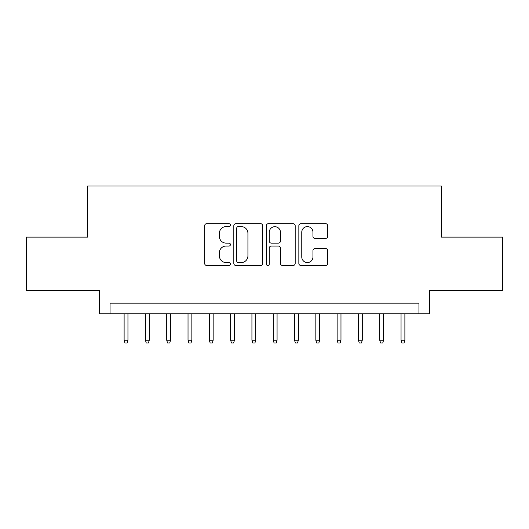 <?xml version="1.0" encoding="UTF-8"?>
<svg xmlns="http://www.w3.org/2000/svg" width="529" height="529" viewBox="0 0 529 529"><rect width="100%" height="100%" fill="white"/><g stroke="black" fill="none" stroke-linecap="round" stroke-linejoin="round"><path stroke-width="0.79" d="M230.419 225.136A1.461 1.461 0 0 0 228.951 223.674L206.74 223.674A2.09 2.09 0 0 0 204.65 225.764L204.65 263.402A2.09 2.09 0 0 0 206.74 265.492L228.951 265.492A1.461 1.461 0 0 0 230.419 264.031A1.461 1.461 0 0 0 228.951 262.563L226.081 262.563A6.692 6.692 0 0 1 219.39 255.871L219.39 252.736A6.692 6.692 0 0 1 226.081 246.045L228.951 246.045A1.461 1.461 0 0 0 230.419 244.583A1.461 1.461 0 0 0 228.951 243.122L226.081 243.122A6.692 6.692 0 0 1 219.39 236.43L219.39 233.289A6.692 6.692 0 0 1 226.081 226.604L228.951 226.604A1.461 1.461 0 0 0 230.419 225.136M325.606 238.414A2.09 2.09 0 0 0 327.696 236.324L327.696 225.764A2.09 2.09 0 0 0 325.606 223.674L300.935 223.674A2.09 2.09 0 0 0 298.845 225.764L298.845 263.402A2.09 2.09 0 0 0 300.935 265.492L325.606 265.492A2.09 2.09 0 0 0 327.696 263.402L327.696 250.647A2.09 2.09 0 0 0 325.606 248.557L315.046 248.557A2.09 2.09 0 0 0 312.956 250.647L312.956 256.968A5.594 5.594 0 0 1 307.362 262.563A5.594 5.594 0 0 1 301.768 256.968L301.768 232.191A5.594 5.594 0 0 1 307.362 226.604A5.594 5.594 0 0 1 312.956 232.191L312.956 236.324A2.09 2.09 0 0 0 315.046 238.414L325.606 238.414M418.942 313.816L429.588 313.816L429.588 290.381L502.55 290.381L502.55 237.124L441.305 237.124L441.305 186.003L87.695 186.003L87.695 237.124L26.45 237.124L26.45 290.381L99.412 290.381L99.412 313.816L418.942 313.816L418.942 303.163L110.058 303.163L110.058 313.816M262.668 225.764A2.09 2.09 0 0 0 260.579 223.674L235.908 223.674A2.09 2.09 0 0 0 233.818 225.764L233.818 263.402A2.09 2.09 0 0 0 235.908 265.492L260.579 265.492A2.09 2.09 0 0 0 262.668 263.402L262.668 225.764M268.421 223.674L293.092 223.674A2.09 2.09 0 0 1 295.182 225.764L295.182 263.402A2.09 2.09 0 0 1 293.092 265.492L282.532 265.492A2.09 2.09 0 0 1 280.443 263.402L280.443 248.134A2.09 2.09 0 0 0 278.353 246.045L271.351 246.045A2.09 2.09 0 0 0 269.254 248.134L269.254 264.031A1.461 1.461 0 0 1 267.793 265.492A1.461 1.461 0 0 1 266.332 264.031L266.332 225.764A2.09 2.09 0 0 1 268.421 223.674M238.209 226.604A1.461 1.461 0 0 0 236.741 228.065L236.741 261.101A1.461 1.461 0 0 0 238.209 262.563L241.237 262.563A6.692 6.692 0 0 0 247.929 255.871L247.929 233.289A6.692 6.692 0 0 0 241.237 226.604L238.209 226.604M280.443 232.297A5.594 5.594 0 0 0 274.849 226.703A5.594 5.594 0 0 0 269.254 232.297L269.254 241.026A2.09 2.09 0 0 0 271.351 243.122L278.353 243.122A2.09 2.09 0 0 0 280.443 241.026L280.443 232.297M127.952 340.226L127.099 342.997L124.97 342.997L124.117 340.226L127.952 340.226L127.952 313.816M124.117 340.226L124.117 313.816M149.257 340.226L148.404 342.997L146.275 342.997L145.422 340.226L149.257 340.226L149.257 313.816M145.422 340.226L145.422 313.816M170.556 340.226L169.703 342.997L167.574 342.997L166.721 340.226L170.556 340.226L170.556 313.816M166.721 340.226L166.721 313.816M191.862 340.226L191.009 342.997L188.879 342.997L188.026 340.226L191.862 340.226L191.862 313.816M188.026 340.226L188.026 313.816M213.161 340.226L212.308 342.997L210.178 342.997L209.325 340.226L213.161 340.226L213.161 313.816M209.325 340.226L209.325 313.816M234.466 340.226L233.613 342.997L231.484 342.997L230.631 340.226L234.466 340.226L234.466 313.816M230.631 340.226L230.631 313.816M255.765 340.226L254.912 342.997L252.783 342.997L251.93 340.226L255.765 340.226L255.765 313.816M251.93 340.226L251.93 313.816M277.07 340.226L276.217 342.997L274.088 342.997L273.235 340.226L277.07 340.226L277.07 313.816M273.235 340.226L273.235 313.816M298.369 340.226L297.516 342.997L295.387 342.997L294.534 340.226L298.369 340.226L298.369 313.816M294.534 340.226L294.534 313.816M319.675 340.226L318.822 342.997L316.692 342.997L315.839 340.226L319.675 340.226L319.675 313.816M315.839 340.226L315.839 313.816M340.974 340.226L340.121 342.997L337.991 342.997L337.138 340.226L340.974 340.226L340.974 313.816M337.138 340.226L337.138 313.816M362.279 340.226L361.426 342.997L359.297 342.997L358.444 340.226L362.279 340.226L362.279 313.816M358.444 340.226L358.444 313.816M383.578 340.226L382.725 342.997L380.596 342.997L379.743 340.226L383.578 340.226L383.578 313.816M379.743 340.226L379.743 313.816M404.883 340.226L404.03 342.997L401.901 342.997L401.048 340.226L404.883 340.226L404.883 313.816M401.048 340.226L401.048 313.816"/></g></svg>
